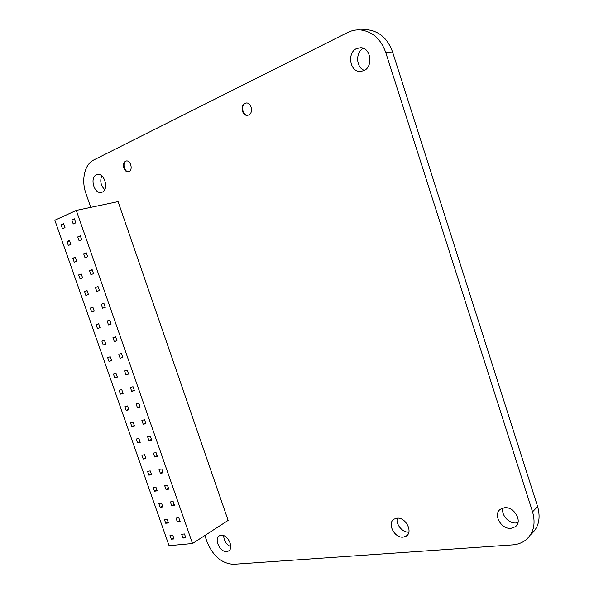 <?xml version="1.0" encoding="UTF-8"?>
<svg xmlns="http://www.w3.org/2000/svg" width="594" height="594" viewBox="0 0 594 594"><rect width="100%" height="100%" fill="white"/><g stroke="black" fill="none" stroke-linecap="round" stroke-linejoin="round"><path stroke-width="0.89" d="M530.791 534.511C538.647 527.732 540.919 518.406 537.607 506.534L532.551 511.828C535.907 523.819 533.635 533.226 525.735 540.035C522.037 542.894 517.678 544.505 512.644 544.876L233.524 564.3C221.889 563.617 213.06 556.14 207.054 541.862L204.841 535.513M532.551 511.828L385.692 52.354L392.56 51.938C387.793 38.796 379.559 31.415 367.842 29.797L362.488 29.923M90.763 207.365L85.944 193.503C81.103 180.19 84.586 164.293 93.622 160.038L347.579 32.529C351.789 30.435 356.185 29.581 360.766 29.96C372.557 31.601 380.865 39.063 385.692 52.354M396.926 518.198C405.598 516.832 413.461 532.098 406.155 536.144L403.192 537.125C394.394 538.312 386.768 523.002 394.193 519.082L396.926 518.198M76.292 210.41L118.08 201.626L228.133 520.396L192.515 543.517L76.292 210.41L54.841 220.233L169.052 545.678L192.515 543.517M125.52 161.197L126.5 160.937C130.769 160.358 133.093 169.966 129.069 171.54L128.148 171.785C123.886 172.409 121.51 162.845 125.52 161.197M244.847 103.356L246.428 102.985C251.581 102.614 253.564 113.068 248.715 114.998L247.23 115.347C242.077 115.793 239.998 105.376 244.847 103.356M504.432 507.751C514.211 506.251 523.002 521.688 515.243 526.774L511.048 528.304C501.098 529.618 492.604 514.055 500.571 509.14L504.432 507.751M96.302 174.866L97.81 174.45C104.811 173.411 108.888 189.612 102.279 192.122L100.921 192.493C93.956 193.651 89.724 177.561 96.302 174.866M221.109 535.276C227.881 534.162 234.422 548.418 228.356 551.076L226.737 551.544C219.899 552.517 213.506 538.29 219.624 535.699L221.109 535.276M356.63 48.545L360.803 47.706C371.02 47.765 373.426 66.899 363.758 70.701L359.986 71.48C349.755 71.74 346.903 52.666 356.63 48.545M392.56 51.938L537.607 506.534M363.409 48.314C355.234 52.124 355.999 67.79 364.412 70.367M223.693 535.669C223.893 540.792 226.247 544.483 230.754 546.718M101.745 175.876C99.814 181.022 100.809 185.603 104.73 189.635M503.029 508.004C500.779 514.694 508.85 523.878 516.231 522.943L517.953 522.623M397.304 518.168C395.522 524.25 402.569 532.788 408.858 532.105M171.317 539.196L170.003 535.432L172.735 535.149L174.057 538.929L171.317 539.196L173.641 537.741M183.004 538.045L181.667 534.244L184.467 533.961L185.803 537.77L183.004 538.045L185.373 536.545M165.726 523.247L164.404 519.475L167.129 519.156L168.451 522.935L165.726 523.247L168.065 521.836M177.361 521.918L176.032 518.102L178.816 517.775L180.153 521.599L177.361 521.918L179.752 520.463M160.128 507.261L158.798 503.474L161.509 503.111L162.838 506.905L160.128 507.261L162.481 505.888M171.711 505.746L170.374 501.923L173.144 501.551L174.488 505.383L171.711 505.746L174.116 504.336M154.507 491.223L153.178 487.429L155.873 487.028L157.21 490.83L154.507 491.223L156.883 489.894M166.045 489.53L164.701 485.699L167.463 485.276L168.807 489.129L166.045 489.53L168.473 488.164M148.871 475.148L147.535 471.346L150.223 470.894L151.559 474.71L148.871 475.148L151.262 473.864M160.358 473.269L159.014 469.423L161.761 468.963L163.112 472.824L160.358 473.269L162.808 471.948M143.221 459.036L141.884 455.219L144.557 454.722L145.901 458.553L143.221 459.036L145.634 457.788M154.663 456.972L153.311 453.111L156.051 452.606L157.403 456.474L154.663 456.972L157.128 455.687M137.556 442.872L136.212 439.048L138.877 438.513L140.221 442.344L137.556 442.872L139.984 441.676M148.946 440.622L147.594 436.753L150.319 436.204L151.678 440.08L148.946 440.622L151.433 439.389M131.875 426.67L130.532 422.831L133.182 422.252L134.526 426.098L131.875 426.67L134.326 425.512M143.213 424.227L141.862 420.352L144.572 419.758L145.931 423.641L143.213 424.227L145.723 423.039M126.18 410.417L124.829 406.571L127.472 405.947L128.824 409.801L126.18 410.417L128.646 409.311M137.474 407.788L136.115 403.905L138.818 403.259L140.177 407.165L137.474 407.788L139.998 406.652M120.463 394.126L119.112 390.273L121.748 389.605L123.099 393.466L120.463 394.126L122.958 393.057M131.712 391.312L130.346 387.407L133.041 386.724L134.407 390.637L131.712 391.312L134.259 390.213M114.739 377.791L113.387 373.923L116.001 373.21L117.36 377.086L114.739 377.791L117.248 376.767M125.935 374.784L124.569 370.871L127.242 370.144L128.616 374.064L125.935 374.784L128.497 373.737M108.999 361.412L107.64 357.536L110.246 356.771L111.605 360.662L108.999 361.412L111.531 360.432M120.144 358.212L118.77 354.291L121.436 353.512L122.81 357.447L120.144 358.212L122.728 357.209M103.237 344.988L101.878 341.097L104.47 340.295L105.836 344.193L103.237 344.988L105.791 344.052M114.33 341.595L112.957 337.659L115.615 336.835L116.988 340.778L114.33 341.595L116.944 340.637M97.468 328.519L96.102 324.621L98.686 323.767L100.052 327.68L97.468 328.519L100.037 327.628M108.509 324.933L107.128 320.99L109.771 320.121L111.152 324.072L108.509 324.933L111.137 324.027M90.31 308.093L92.879 307.202L94.253 311.115L91.676 312.006L90.31 308.093L92.902 307.269M101.284 304.269L103.913 303.348L105.301 307.313L102.665 308.219L101.284 304.269L103.943 303.423M84.496 291.528L87.058 290.585L88.432 294.513L85.87 295.448L84.496 291.528L87.11 290.741M95.426 287.503L98.047 286.538L99.436 290.518L96.815 291.468L95.426 287.503L98.099 286.702M78.675 274.911L81.222 273.923L82.603 277.866L80.056 278.838L78.675 274.911L81.311 274.176M89.553 270.693L92.152 269.683L93.548 273.671L90.941 274.666L89.553 270.693L92.248 269.943M72.839 258.256L75.371 257.217L76.752 261.167L74.22 262.192L72.839 258.256L75.49 257.558M83.657 253.831L86.249 252.777L87.645 256.771L85.053 257.818L83.657 253.831L86.375 253.133M66.981 241.55L69.498 240.466L70.886 244.431L68.362 245.5L66.981 241.55L69.654 240.904M77.747 236.932L80.331 235.825L81.727 239.835L79.143 240.926L77.747 236.932L80.487 236.278M61.108 224.799L63.617 223.671L65.006 227.643L62.496 228.757L61.108 224.799L63.803 224.198M71.822 219.98L74.391 218.822L75.794 222.847L73.225 223.99L71.822 219.98L74.584 219.372M246.302 102.992L245.374 103.297C240.525 105.309 242.597 115.719 247.75 115.281L247.876 115.273M126.522 160.937L126.062 161.108C122.052 162.749 124.413 172.29 128.668 171.688M360.766 29.96L367.842 29.797M406.155 536.144L407.417 535.053M247.23 115.347L247.75 115.281M515.243 526.774L516.839 525.111M100.921 192.493L101.708 192.337M228.356 551.076L229.106 550.564M359.986 71.48L361.924 71.31"/></g></svg>
